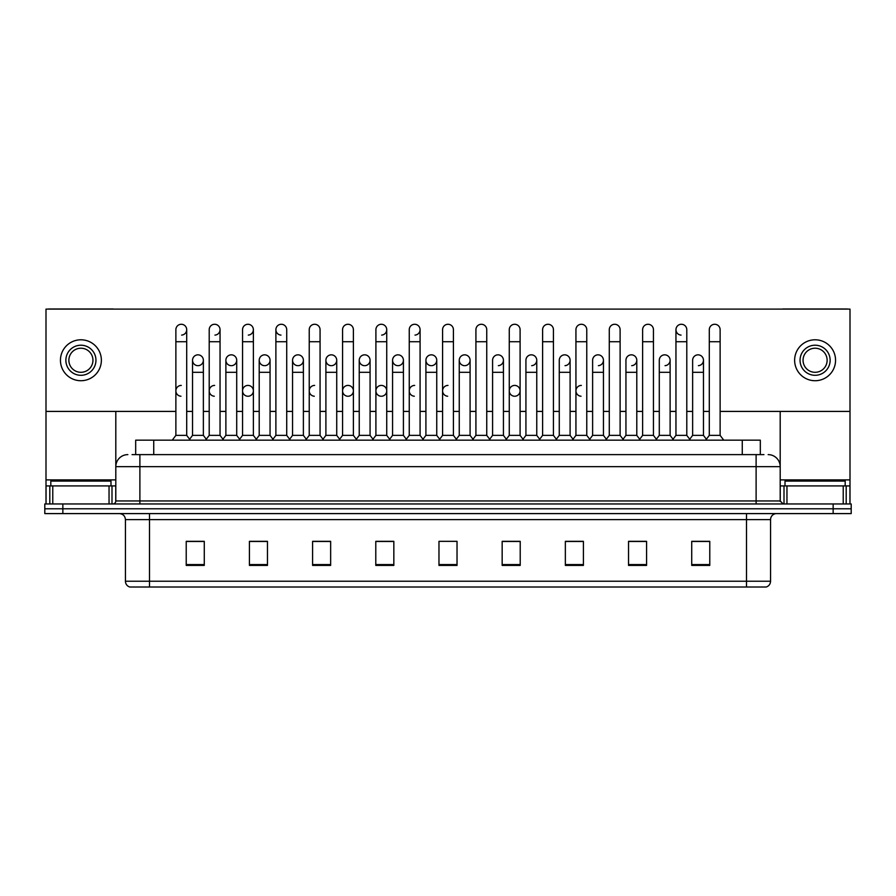 <?xml version="1.0" encoding="UTF-8"?>
<svg xmlns="http://www.w3.org/2000/svg" width="896" height="896" viewBox="0 0 896 896"><rect width="100%" height="100%" fill="white"/><g stroke="black" fill="none" stroke-linecap="round" stroke-linejoin="round"><path stroke-width="1.34" d="M135.677 454.619L135.677 440.171L760.323 440.171L760.323 454.619M770.56 581.235C770.392 584.125 768.947 586.051 766.226 587.014L746.491 587.014L746.491 581.235L770.56 581.235L770.56 519.613A6.014 6.014 0 0 1 776.574 513.598M746.491 587.014L129.774 587.014A6.014 6.014 0 0 1 125.44 581.235L125.44 519.613C125.082 515.962 123.077 513.957 119.426 513.598M851.2 513.598L851.2 508.782L44.8 508.782L44.8 513.598L62.854 513.598L62.854 508.782L44.8 508.782L44.8 503.966L62.854 503.966L62.854 508.782L851.2 508.782L851.2 513.598L62.854 513.598M709.778 565.41L709.778 541.341L691.723 541.341L691.723 565.41L709.778 565.41M646.587 565.41L646.587 541.341L628.533 541.341L628.533 565.41L646.587 565.41M583.408 565.41L583.408 541.341L565.354 541.341L565.354 565.41L583.408 565.41M520.218 565.41L520.218 541.341L502.163 541.341L502.163 565.41L520.218 565.41M204.277 565.41L204.277 541.341L186.222 541.341L186.222 565.41L204.277 565.41M267.467 565.41L267.467 541.341L249.413 541.341L249.413 565.41L267.467 565.41M330.646 565.41L330.646 541.341L312.592 541.341L312.592 565.41L330.646 565.41M393.837 565.41L393.837 541.341L375.782 541.341L375.782 565.41L393.837 565.41M457.027 565.41L457.027 541.341L438.973 541.341L438.973 565.41L457.027 565.41M575.344 541.341L570.707 541.464M642.018 541.464L637.381 541.464M708.691 541.464L704.066 541.464M692.026 541.464L709.778 541.464M391.978 541.464L387.341 541.341M325.293 541.464L320.656 541.341M258.619 541.464L253.982 541.341M186.222 541.464L203.974 541.464M191.934 541.464L187.309 541.464M508.659 541.341L504.022 541.464M441.986 541.341L454.014 541.341M393.837 541.464L375.782 541.464M330.646 541.464L312.592 541.464M267.467 541.464L249.413 541.464M520.218 541.464L502.163 541.464M583.408 541.464L565.354 541.464M646.587 541.464L628.533 541.464M132.339 454.619L763.941 454.619M132.059 454.619L139.888 454.619L139.888 466.659L115.808 466.659L115.808 500.954A3.013 3.013 0 0 1 112.806 503.966M127.848 454.619A12.04 12.04 0 0 0 115.808 466.659L115.808 411.41M768.152 454.619A12.04 12.04 0 0 1 780.192 466.659L780.192 500.954L783.194 503.966M851.2 503.966L851.2 508.782L851.2 503.966L62.854 503.966M175.874 341.723L186.704 341.723L186.704 435.366L175.874 435.366L175.874 329.683A5.421 5.421 0 0 1 181.63 324.285A5.421 5.421 0 0 1 186.704 329.683A5.421 5.421 0 0 1 181.63 335.093M175.874 435.366L172.256 440.171L175.874 435.366M192.539 435.366L192.539 372.299L203.37 372.299L203.37 435.366L192.539 435.366L189.616 439.253L186.704 435.366L190.31 440.171M197.613 365.669A5.421 5.421 0 0 1 192.539 360.259A5.421 5.421 0 0 1 198.296 354.85A5.421 5.421 0 0 1 203.37 360.259L203.37 372.299M203.37 435.366L206.293 439.253M209.205 341.723L220.046 341.723L220.046 435.366L209.205 435.366L209.205 329.683A5.421 5.421 0 0 1 214.962 324.285A5.421 5.421 0 0 1 220.046 329.683A5.421 5.421 0 0 1 214.962 335.093M209.205 435.366L205.598 440.171M220.046 390.835L220.046 435.366L223.653 440.171M242.547 341.723L253.378 341.723L253.378 435.366L242.547 435.366L242.547 329.683A5.421 5.421 0 0 1 248.304 324.285A5.421 5.421 0 0 1 253.378 329.683A5.421 5.421 0 0 1 248.304 335.093M242.547 402.864L242.547 435.366L238.941 440.171M253.378 390.835L253.378 435.366L256.995 440.171M275.89 341.723L286.72 341.723L286.72 435.366L275.89 435.366L275.89 329.683A5.421 5.421 0 0 1 281.646 324.285A5.421 5.421 0 0 1 286.72 329.683A5.421 5.421 0 0 0 281.646 324.285M275.89 390.835L275.89 435.366L272.272 440.171M286.72 435.366L290.326 440.171M314.642 324.274A5.421 5.421 0 0 0 309.232 329.683A5.421 5.421 0 0 1 314.978 324.285A5.421 5.421 0 0 1 320.062 329.683A5.421 5.421 0 0 0 314.978 324.285M309.232 341.723L320.062 341.723L320.062 435.366L309.232 435.366L309.232 329.683M309.232 435.366L305.614 440.171M320.062 435.366L323.669 440.171M230.955 365.669A5.421 5.421 0 0 1 225.882 360.259A5.421 5.421 0 0 1 231.638 354.85A5.421 5.421 0 0 1 236.712 360.259L236.712 372.299L225.882 372.299L225.882 360.259A5.421 5.421 0 0 1 231.291 354.838M236.712 372.299L236.712 435.366L225.882 435.366L225.882 372.299M225.882 435.366L222.958 439.253M236.712 435.366L239.635 439.253M264.634 354.838A5.421 5.421 0 0 0 259.224 360.091A5.421 5.421 0 0 0 264.298 365.669A5.421 5.421 0 0 1 259.213 360.259A5.421 5.421 0 0 1 264.97 354.85A5.421 5.421 0 0 1 270.054 360.259L270.054 372.299L259.213 372.299L259.213 360.259M270.054 372.299L270.054 435.366L259.213 435.366L259.213 372.299M259.213 435.366L256.301 439.253L253.378 435.366M270.054 435.366L272.966 439.253M297.976 354.838A5.421 5.421 0 0 0 292.555 360.091A5.421 5.421 0 0 0 297.629 365.669A5.421 5.421 0 0 1 292.555 360.259A5.421 5.421 0 0 1 298.312 354.85A5.421 5.421 0 0 1 303.386 360.259L303.386 372.299L292.555 372.299L292.555 360.259M303.386 372.299L303.386 435.366L292.555 435.366L292.555 372.299M292.555 435.366L289.643 439.253M303.386 435.366L306.309 439.253M110.992 485.912L110.992 481.096L50.814 481.096L50.814 485.912M845.186 485.912L845.186 481.096L785.008 481.096L785.008 485.912M109.043 503.966L109.043 485.912L52.774 485.912L52.774 503.966M113.646 309.109A3.013 3.013 0 0 0 112.806 308.986L49.011 308.986A3.013 3.013 0 0 0 48.171 309.109M720.126 411.41L850.002 411.41L850.002 309.109L45.998 309.109L45.998 485.912L52.774 485.912M109.043 485.912L115.808 485.912M45.998 503.966L45.998 485.912M843.226 503.966L843.226 485.912L786.957 485.912L786.957 503.966M850.002 503.966L850.002 485.912L850.002 503.966M847.829 309.109A3.013 3.013 0 0 0 846.989 308.986L783.194 308.986A3.013 3.013 0 0 0 782.354 309.109M780.192 411.41L780.192 466.659L756.112 466.659L756.112 500.954L780.192 500.954M850.002 411.41L850.002 485.912L846.194 485.912L846.194 503.966M780.192 485.912L786.957 485.912M843.226 485.912L846.194 485.912M214.626 385.414A5.421 5.421 0 0 0 209.216 390.656A5.421 5.421 0 0 0 214.29 396.234M247.968 385.414A5.421 5.421 0 0 0 242.547 390.656A5.421 5.421 0 0 0 247.621 396.234M314.642 385.414A5.421 5.421 0 0 0 309.232 390.656A5.421 5.421 0 0 0 314.306 396.234M347.984 385.414A5.421 5.421 0 0 0 342.574 390.656A5.421 5.421 0 0 0 347.637 396.234M381.326 385.414A5.421 5.421 0 0 0 375.906 390.656A5.421 5.421 0 0 0 380.979 396.234M414.658 385.414A5.421 5.421 0 0 0 409.248 390.656A5.421 5.421 0 0 0 414.322 396.234M448 385.414A5.421 5.421 0 0 0 442.59 390.656A5.421 5.421 0 0 0 447.664 396.234M514.674 385.414A5.421 5.421 0 0 0 509.264 390.656A5.421 5.421 0 0 0 514.338 396.234M581.358 385.414A5.421 5.421 0 0 0 575.949 390.656A5.421 5.421 0 0 0 581.022 396.234M181.283 385.414A5.421 5.421 0 0 0 175.874 390.656A5.421 5.421 0 0 0 180.947 396.234M698.04 354.838A5.421 5.421 0 0 0 692.63 360.259A5.421 5.421 0 0 1 698.387 354.85A5.421 5.421 0 0 1 703.461 360.259L703.461 372.299L692.63 372.299L692.63 360.259M664.709 354.838A5.421 5.421 0 0 0 659.288 360.259A5.421 5.421 0 0 1 665.045 354.85A5.421 5.421 0 0 1 670.118 360.259L670.118 372.299L659.288 372.299L659.288 360.259M631.366 354.838A5.421 5.421 0 0 0 625.946 360.259A5.421 5.421 0 0 1 631.702 354.85A5.421 5.421 0 0 1 636.787 360.259L636.787 372.299L625.946 372.299L625.946 360.259M598.024 354.838A5.421 5.421 0 0 0 592.614 360.259A5.421 5.421 0 0 1 598.371 354.85A5.421 5.421 0 0 1 603.445 360.259L603.445 372.299L592.614 372.299L592.614 360.259M675.954 341.723L686.795 341.723L686.795 435.366L675.954 435.366L675.954 329.683A5.421 5.421 0 0 1 681.374 324.274A5.421 5.421 0 0 0 675.965 329.515A5.421 5.421 0 0 0 681.038 335.093M564.693 354.838A5.421 5.421 0 0 0 559.272 360.259A5.421 5.421 0 0 1 565.029 354.85A5.421 5.421 0 0 1 570.102 360.259L570.102 372.299L559.272 372.299L559.272 360.259M531.35 354.838A5.421 5.421 0 0 0 525.93 360.259A5.421 5.421 0 0 1 531.686 354.85A5.421 5.421 0 0 1 536.76 360.259L536.76 372.299L525.93 372.299L525.93 360.259M498.008 354.838A5.421 5.421 0 0 0 492.587 360.259A5.421 5.421 0 0 1 498.344 354.85A5.421 5.421 0 0 1 503.429 360.259L503.429 372.299L492.587 372.299L492.587 360.259M464.666 354.838A5.421 5.421 0 0 0 459.256 360.259A5.421 5.421 0 0 1 465.013 354.85A5.421 5.421 0 0 1 470.086 360.259L470.086 372.299L459.256 372.299L459.256 360.259A5.421 5.421 0 0 0 464.33 365.669M431.334 354.838A5.421 5.421 0 0 0 425.914 360.091A5.421 5.421 0 0 0 430.987 365.669A5.421 5.421 0 0 1 425.914 360.259A5.421 5.421 0 0 1 431.67 354.85A5.421 5.421 0 0 1 436.744 360.259L436.744 372.299L425.914 372.299L425.914 360.259M448 324.274A5.421 5.421 0 0 0 442.579 329.683A5.421 5.421 0 0 1 448.336 324.285A5.421 5.421 0 0 1 453.421 329.683A5.421 5.421 0 0 0 448.336 324.285M397.992 354.838A5.421 5.421 0 0 0 392.582 360.091A5.421 5.421 0 0 0 397.656 365.669A5.421 5.421 0 0 1 392.571 360.259A5.421 5.421 0 0 1 398.328 354.85A5.421 5.421 0 0 1 403.413 360.259L403.413 372.299L392.571 372.299L392.571 360.259M364.65 354.838A5.421 5.421 0 0 0 359.24 360.091A5.421 5.421 0 0 0 364.314 365.669A5.421 5.421 0 0 1 359.24 360.259A5.421 5.421 0 0 1 364.997 354.85A5.421 5.421 0 0 1 370.07 360.259L370.07 372.299L359.24 372.299L359.24 360.259M331.307 354.838A5.421 5.421 0 0 0 325.898 360.091A5.421 5.421 0 0 0 330.971 365.669A5.421 5.421 0 0 1 325.898 360.259A5.421 5.421 0 0 1 331.654 354.85A5.421 5.421 0 0 1 336.728 360.259L336.728 372.299L325.898 372.299L325.898 360.259M281.299 324.274A5.421 5.421 0 0 0 275.89 329.515A5.421 5.421 0 0 0 280.963 335.093M197.96 354.838A5.421 5.421 0 0 0 192.539 360.259L192.539 372.299M248.304 396.234A5.421 5.421 0 0 0 253.378 390.835A5.421 5.421 0 0 0 248.304 385.426M348.32 396.234A5.421 5.421 0 0 0 353.394 390.835A5.421 5.421 0 0 0 348.32 385.426M381.662 396.234A5.421 5.421 0 0 0 386.736 390.835A5.421 5.421 0 0 0 381.662 385.426M515.021 396.234A5.421 5.421 0 0 0 520.094 390.835A5.421 5.421 0 0 0 515.021 385.426M665.045 365.669A5.421 5.421 0 0 0 670.118 360.259A5.421 5.421 0 0 0 665.045 354.85M598.371 365.669A5.421 5.421 0 0 0 603.445 360.259A5.421 5.421 0 0 0 598.371 354.85M531.686 365.669A5.421 5.421 0 0 0 536.76 360.259A5.421 5.421 0 0 0 531.686 354.85M465.013 365.669A5.421 5.421 0 0 0 470.086 360.259A5.421 5.421 0 0 0 465.013 354.85M364.997 365.669A5.421 5.421 0 0 0 370.07 360.259A5.421 5.421 0 0 0 364.997 354.85M415.005 335.093A5.421 5.421 0 0 0 420.078 329.683A5.421 5.421 0 0 0 415.005 324.285A5.421 5.421 0 0 1 420.078 329.683L420.078 341.723L409.248 341.723L409.248 329.683A5.421 5.421 0 0 1 415.005 324.285M298.312 365.669A5.421 5.421 0 0 0 303.386 360.259A5.421 5.421 0 0 0 298.312 354.85M231.638 365.669A5.421 5.421 0 0 0 236.712 360.259A5.421 5.421 0 0 0 231.638 354.85M198.296 365.669A5.421 5.421 0 0 0 203.37 360.259A5.421 5.421 0 0 0 198.296 354.85M45.998 411.41L175.874 411.41M186.704 411.41L192.539 411.41M203.37 411.41L209.205 411.41M220.046 411.41L225.882 411.41M236.712 411.41L242.547 411.41M253.378 411.41L259.213 411.41M270.054 411.41L275.89 411.41M286.72 411.41L292.555 411.41M303.386 411.41L309.232 411.41M320.062 411.41L325.898 411.41M336.728 411.41L342.563 411.41M353.394 411.41L359.24 411.41M370.07 411.41L375.906 411.41M386.736 411.41L392.571 411.41M403.413 411.41L409.248 411.41M420.078 411.41L425.914 411.41M436.744 411.41L442.579 411.41M453.421 411.41L459.256 411.41M470.086 411.41L475.922 411.41M486.752 411.41L492.587 411.41M503.429 411.41L509.264 411.41M520.094 411.41L525.93 411.41M536.76 411.41L542.606 411.41M553.437 411.41L559.272 411.41M570.102 411.41L575.938 411.41M586.768 411.41L592.614 411.41M603.445 411.41L609.28 411.41M620.11 411.41L625.946 411.41M636.787 411.41L642.622 411.41M653.453 411.41L659.288 411.41M670.118 411.41L675.954 411.41M686.795 411.41L692.63 411.41M703.461 411.41L709.296 411.41M264.97 365.669A5.421 5.421 0 0 0 270.054 360.259A5.421 5.421 0 0 0 264.97 354.85M381.662 335.093A5.421 5.421 0 0 0 386.736 329.683A5.421 5.421 0 0 0 381.662 324.285A5.421 5.421 0 0 1 386.736 329.683L386.736 341.723L375.906 341.723L375.906 329.683A5.421 5.421 0 0 1 381.662 324.285M331.654 365.669A5.421 5.421 0 0 0 336.728 360.259A5.421 5.421 0 0 0 331.654 354.85M398.328 365.669A5.421 5.421 0 0 0 403.413 360.259A5.421 5.421 0 0 0 398.328 354.85M431.67 365.669A5.421 5.421 0 0 0 436.744 360.259A5.421 5.421 0 0 0 431.67 354.85M498.344 365.669A5.421 5.421 0 0 0 503.429 360.259A5.421 5.421 0 0 0 498.344 354.85M565.029 365.669A5.421 5.421 0 0 0 570.102 360.259A5.421 5.421 0 0 0 565.029 354.85M631.702 365.669A5.421 5.421 0 0 0 636.787 360.259A5.421 5.421 0 0 0 631.702 354.85M698.387 365.669A5.421 5.421 0 0 0 703.461 360.259A5.421 5.421 0 0 0 698.387 354.85M80.909 345.218A15.042 15.042 0 0 0 65.867 360.259A15.042 15.042 0 0 0 80.909 375.301A15.042 15.042 0 0 0 95.95 360.259A15.042 15.042 0 0 0 80.909 345.218M80.909 348.219A12.04 12.04 0 0 0 68.869 360.259A12.04 12.04 0 0 0 80.909 372.299A12.04 12.04 0 0 0 92.949 360.259A12.04 12.04 0 0 0 80.909 348.219M80.909 380.722A20.462 20.462 0 0 0 101.371 360.259A20.462 20.462 0 0 0 80.909 339.797A20.462 20.462 0 0 0 60.446 360.259A20.462 20.462 0 0 0 80.909 380.722M815.091 345.218A15.042 15.042 0 0 0 800.05 360.259A15.042 15.042 0 0 0 815.091 375.301A15.042 15.042 0 0 0 830.133 360.259A15.042 15.042 0 0 0 815.091 345.218M815.091 348.219A12.04 12.04 0 0 0 803.051 360.259A12.04 12.04 0 0 0 815.091 372.299A12.04 12.04 0 0 0 827.131 360.259A12.04 12.04 0 0 0 815.091 348.219M815.091 380.722A20.462 20.462 0 0 0 835.554 360.259A20.462 20.462 0 0 0 815.091 339.797A20.462 20.462 0 0 0 794.629 360.259A20.462 20.462 0 0 0 815.091 380.722M342.563 341.723L353.394 341.723L353.394 435.366L342.563 435.366L342.563 329.683A5.421 5.421 0 0 1 348.32 324.285A5.421 5.421 0 0 1 353.394 329.683A5.421 5.421 0 0 0 348.32 324.285M342.563 435.366L338.957 440.171M353.394 435.366L357.011 440.171M386.736 341.723L386.736 435.366L375.906 435.366L375.906 341.723M375.906 390.835L375.906 435.366L372.299 440.171M386.736 390.835L386.736 435.366L390.354 440.171M420.078 341.723L420.078 435.366L409.248 435.366L409.248 341.723M409.248 435.366L405.63 440.171M420.078 390.835L420.078 435.366L423.685 440.171M336.728 372.299L336.728 435.366L325.898 435.366L325.898 372.299M325.898 435.366L322.974 439.253M336.728 435.366L339.651 439.253M370.07 372.299L370.07 435.366L359.24 435.366L359.24 372.299M359.24 435.366L356.317 439.253M370.07 435.366L372.982 439.253M403.413 372.299L403.413 435.366L392.571 435.366L392.571 372.299M392.571 435.366L389.659 439.253M403.413 435.366L406.325 439.253M442.579 341.723L453.421 341.723L453.421 435.366L442.579 435.366L442.579 329.683M442.579 390.835L442.579 435.366L438.973 440.171M453.421 390.835L453.421 435.366L457.027 440.171M475.922 341.723L486.752 341.723L486.752 435.366L475.922 435.366L475.922 329.683A5.421 5.421 0 0 1 481.678 324.285A5.421 5.421 0 0 1 486.752 329.683A5.421 5.421 0 0 0 481.678 324.285M459.256 372.299L459.256 435.366L470.086 435.366L473.01 439.253L475.922 435.366L472.315 440.171M503.429 372.299L503.429 435.366L492.587 435.366L489.675 439.253L486.752 435.366L490.37 440.171M509.264 341.723L520.094 341.723L520.094 435.366L509.264 435.366L509.264 329.683A5.421 5.421 0 0 1 515.021 324.285A5.421 5.421 0 0 1 520.094 329.683A5.421 5.421 0 0 0 515.021 324.285M503.429 435.366L506.341 439.253L509.264 435.366L505.646 440.171M536.76 372.299L536.76 435.366L525.93 435.366L523.018 439.253L520.094 435.366L523.701 440.171M542.606 341.723L553.437 341.723L553.437 435.366L542.606 435.366L542.606 329.683A5.421 5.421 0 0 1 548.363 324.285A5.421 5.421 0 0 1 553.437 329.683A5.421 5.421 0 0 0 548.363 324.285M536.76 435.366L539.683 439.253L542.606 435.366L538.989 440.171M570.102 372.299L570.102 435.366L559.272 435.366L556.349 439.253L553.437 435.366L557.043 440.171M575.938 341.723L586.768 341.723L586.768 435.366L575.938 435.366L575.938 329.683A5.421 5.421 0 0 1 581.694 324.285A5.421 5.421 0 0 1 586.768 329.683A5.421 5.421 0 0 0 581.694 324.285M570.102 435.366L573.026 439.253L575.938 435.366L572.331 440.171M586.768 390.835L586.768 435.366L590.386 440.171M436.744 372.299L436.744 435.366L425.914 435.366L425.914 372.299M425.914 435.366L422.99 439.253M436.744 435.366L439.667 439.253M470.086 435.366L470.086 372.299M459.256 435.366L456.333 439.253M492.587 435.366L492.587 372.299M525.93 435.366L525.93 372.299M559.272 435.366L559.272 372.299M609.28 341.723L620.11 341.723L620.11 435.366L609.28 435.366L609.28 329.683A5.421 5.421 0 0 1 615.037 324.285A5.421 5.421 0 0 1 620.11 329.683A5.421 5.421 0 0 0 615.037 324.285M592.614 372.299L592.614 435.366L603.445 435.366L606.357 439.253L609.28 435.366L605.674 440.171M636.787 372.299L636.787 435.366L625.946 435.366L623.034 439.253L620.11 435.366L623.728 440.171M642.622 341.723L653.453 341.723L653.453 435.366L642.622 435.366L642.622 329.683A5.421 5.421 0 0 1 648.379 324.285A5.421 5.421 0 0 1 653.453 329.683A5.421 5.421 0 0 0 648.379 324.285M642.622 435.366L639.005 440.171M653.453 435.366L657.059 440.171M681.374 324.274A5.421 5.421 0 0 1 686.795 329.683A5.421 5.421 0 0 0 681.71 324.285M659.288 372.299L659.288 435.366L670.118 435.366L673.042 439.253L675.954 435.366L672.347 440.171M686.795 435.366L690.402 440.171M709.296 341.723L720.126 341.723L720.126 435.366L709.296 435.366L709.296 329.683A5.421 5.421 0 0 1 715.053 324.285A5.421 5.421 0 0 1 720.126 329.683A5.421 5.421 0 0 0 715.053 324.285M709.296 435.366L705.69 440.171M720.126 435.366L723.744 440.171M603.445 435.366L603.445 372.299M592.614 435.366L589.691 439.253L586.768 435.366M625.946 435.366L625.946 372.299M636.787 435.366L639.699 439.253M670.118 435.366L670.118 372.299M659.288 435.366L656.365 439.253M703.461 372.299L703.461 435.366L692.63 435.366L692.63 372.299M692.63 435.366L689.707 439.253M703.461 435.366L706.384 439.253M153.731 454.619L153.731 440.171M742.269 454.619L742.269 440.171M746.491 513.598L746.491 519.613L125.44 519.613M770.56 519.613L746.491 519.613L746.491 581.235L149.509 581.235L149.509 587.014M125.44 581.235L149.509 581.235L149.509 513.598M833.146 513.598L833.146 503.966M457.027 564.57L438.973 564.57M393.837 564.57L375.782 564.57M330.646 564.57L312.592 564.57M267.467 564.57L249.413 564.57M204.277 564.57L186.222 564.57M520.218 564.57L502.163 564.57M583.408 564.57L565.354 564.57M646.587 564.57L628.533 564.57M709.778 564.57L691.723 564.57M139.888 503.966L139.888 500.954L756.112 500.954L756.112 503.966M115.808 500.954L139.888 500.954L139.888 466.659L756.112 466.659L756.112 454.619M181.63 324.285A5.421 5.421 0 0 1 186.704 329.683L186.704 341.723M214.962 324.285A5.421 5.421 0 0 1 220.046 329.683L220.046 341.723M248.304 324.285A5.421 5.421 0 0 1 253.378 329.683L253.378 341.723M115.808 479.898L45.998 479.898M115.763 501.48L115.763 485.912M112 485.912L112 503.966M46.054 485.912L46.054 503.966M49.806 503.966L49.806 485.912M850.002 479.898L780.192 479.898M849.946 503.966L849.946 485.912M780.237 485.912L780.237 501.48M784 503.966L784 485.912M286.72 341.723L286.72 329.683M320.062 341.723L320.062 329.683M353.394 341.723L353.394 329.683M453.421 341.723L453.421 329.683M486.752 341.723L486.752 329.683M520.094 341.723L520.094 329.683M553.437 341.723L553.437 329.683M586.768 341.723L586.768 329.683M620.11 341.723L620.11 329.683M653.453 341.723L653.453 329.683M686.795 341.723L686.795 329.683M720.126 341.723L720.126 329.683M209.205 402.864L209.205 390.835M309.232 402.864L309.232 390.835M320.062 402.864L320.062 390.835M342.563 402.864L342.563 390.835"/></g></svg>
